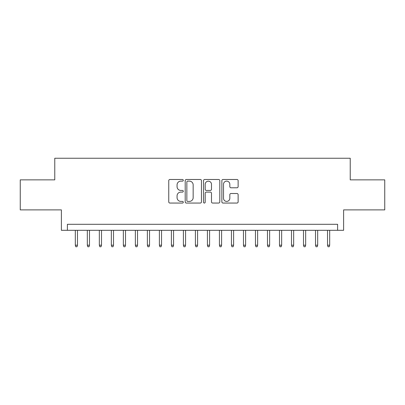 <?xml version="1.0" encoding="UTF-8"?>
<svg xmlns="http://www.w3.org/2000/svg" width="405" height="405" viewBox="0 0 405 405"><rect width="100%" height="100%" fill="white"/><g stroke="black" fill="none" stroke-linecap="round" stroke-linejoin="round"><path stroke-width="0.61" d="M183.283 180.306A0.825 0.825 0 0 0 182.458 179.481L169.933 179.481A1.18 1.18 0 0 0 168.753 180.66L168.753 201.882A1.18 1.18 0 0 0 169.933 203.057L182.458 203.057A0.825 0.825 0 0 0 183.283 202.232A0.825 0.825 0 0 0 182.458 201.406L180.838 201.406A3.772 3.772 0 0 1 177.066 197.635L177.066 195.868A3.772 3.772 0 0 1 180.838 192.097L182.458 192.097A0.825 0.825 0 0 0 183.283 191.271A0.825 0.825 0 0 0 182.458 190.446L180.838 190.446A3.772 3.772 0 0 1 177.066 186.675L177.066 184.903A3.772 3.772 0 0 1 180.838 181.131L182.458 181.131A0.825 0.825 0 0 0 183.283 180.306M236.95 187.793A1.18 1.18 0 0 0 238.13 186.614L238.13 180.66A1.18 1.18 0 0 0 236.95 179.481L223.044 179.481A1.18 1.18 0 0 0 221.864 180.66L221.864 201.882A1.18 1.18 0 0 0 223.044 203.057L236.95 203.057A1.18 1.18 0 0 0 238.13 201.882L238.13 194.689A1.18 1.18 0 0 0 236.95 193.509L230.997 193.509A1.18 1.18 0 0 0 229.822 194.689L229.822 198.258A3.154 3.154 0 0 1 226.668 201.406A3.154 3.154 0 0 1 223.514 198.258L223.514 184.285A3.154 3.154 0 0 1 226.668 181.131A3.154 3.154 0 0 1 229.822 184.285L229.822 186.614A1.18 1.18 0 0 0 230.997 187.793L236.95 187.793M337.613 230.303L343.617 230.303L343.617 209.886L384.75 209.886L384.75 179.86L350.224 179.86L350.224 158.244L54.776 158.244L54.776 179.86L20.25 179.86L20.25 209.886L61.383 209.886L61.383 230.303L337.613 230.303L337.613 224.299L67.387 224.299L67.387 230.303M201.467 180.66A1.18 1.18 0 0 0 200.288 179.481L186.381 179.481A1.18 1.18 0 0 0 185.201 180.66L185.201 201.882A1.18 1.18 0 0 0 186.381 203.057L200.288 203.057A1.18 1.18 0 0 0 201.467 201.882L201.467 180.66M204.712 179.481L218.619 179.481A1.18 1.18 0 0 1 219.799 180.66L219.799 201.882A1.18 1.18 0 0 1 218.619 203.057L212.665 203.057A1.18 1.18 0 0 1 211.491 201.882L211.491 193.276A1.18 1.18 0 0 0 210.311 192.097L206.363 192.097A1.18 1.18 0 0 0 205.183 193.276L205.183 202.232A0.825 0.825 0 0 1 204.358 203.057A0.825 0.825 0 0 1 203.533 202.232L203.533 180.66A1.18 1.18 0 0 1 204.712 179.481M187.677 181.131A0.825 0.825 0 0 0 186.852 181.956L186.852 200.581A0.825 0.825 0 0 0 187.677 201.406L189.383 201.406A3.772 3.772 0 0 0 193.16 197.635L193.16 184.903A3.772 3.772 0 0 0 189.383 181.131L187.677 181.131M211.491 184.346A3.154 3.154 0 0 0 208.337 181.192A3.154 3.154 0 0 0 205.183 184.346L205.183 189.267A1.18 1.18 0 0 0 206.363 190.446L210.311 190.446A1.18 1.18 0 0 0 211.491 189.267L211.491 184.346M77.476 245.197L76.996 246.756L75.796 246.756L75.315 245.197L77.476 245.197L77.476 230.303M75.315 245.197L75.315 230.303M89.485 245.197L89.009 246.756L87.804 246.756L87.323 245.197L89.485 245.197L89.485 230.303M87.323 245.197L87.323 230.303M101.498 245.197L101.017 246.756L99.817 246.756L99.336 245.197L101.498 245.197L101.498 230.303M99.336 245.197L99.336 230.303M113.506 245.197L113.025 246.756L111.826 246.756L111.345 245.197L113.506 245.197L113.506 230.303M111.345 245.197L111.345 230.303M125.515 245.197L125.039 246.756L123.834 246.756L123.353 245.197L125.515 245.197L125.515 230.303M123.353 245.197L123.353 230.303M137.528 245.197L137.047 246.756L135.847 246.756L135.366 245.197L137.528 245.197L137.528 230.303M135.366 245.197L135.366 230.303M149.536 245.197L149.055 246.756L147.855 246.756L147.374 245.197L149.536 245.197L149.536 230.303M147.374 245.197L147.374 230.303M161.544 245.197L161.063 246.756L159.864 246.756L159.383 245.197L161.544 245.197L161.544 230.303M159.383 245.197L159.383 230.303M173.558 245.197L173.077 246.756L171.877 246.756L171.396 245.197L173.558 245.197L173.558 230.303M171.396 245.197L171.396 230.303M185.566 245.197L185.085 246.756L183.885 246.756L183.404 245.197L185.566 245.197L185.566 230.303M183.404 245.197L183.404 230.303M197.574 245.197L197.093 246.756L195.893 246.756L195.412 245.197L197.574 245.197L197.574 230.303M195.412 245.197L195.412 230.303M209.587 245.197L209.107 246.756L207.907 246.756L207.426 245.197L209.587 245.197L209.587 230.303M207.426 245.197L207.426 230.303M221.596 245.197L221.115 246.756L219.915 246.756L219.434 245.197L221.596 245.197L221.596 230.303M219.434 245.197L219.434 230.303M233.604 245.197L233.123 246.756L231.923 246.756L231.442 245.197L233.604 245.197L233.604 230.303M231.442 245.197L231.442 230.303M245.617 245.197L245.136 246.756L243.937 246.756L243.456 245.197L245.617 245.197L245.617 230.303M243.456 245.197L243.456 230.303M257.626 245.197L257.145 246.756L255.945 246.756L255.464 245.197L257.626 245.197L257.626 230.303M255.464 245.197L255.464 230.303M269.634 245.197L269.153 246.756L267.953 246.756L267.472 245.197L269.634 245.197L269.634 230.303M267.472 245.197L267.472 230.303M281.647 245.197L281.166 246.756L279.961 246.756L279.485 245.197L281.647 245.197L281.647 230.303M279.485 245.197L279.485 230.303M293.655 245.197L293.174 246.756L291.975 246.756L291.494 245.197L293.655 245.197L293.655 230.303M291.494 245.197L291.494 230.303M305.664 245.197L305.183 246.756L303.983 246.756L303.502 245.197L305.664 245.197L305.664 230.303M303.502 245.197L303.502 230.303M317.677 245.197L317.196 246.756L315.991 246.756L315.515 245.197L317.677 245.197L317.677 230.303M315.515 245.197L315.515 230.303M329.685 245.197L329.204 246.756L328.004 246.756L327.524 245.197L329.685 245.197L329.685 230.303M327.524 245.197L327.524 230.303"/></g></svg>
